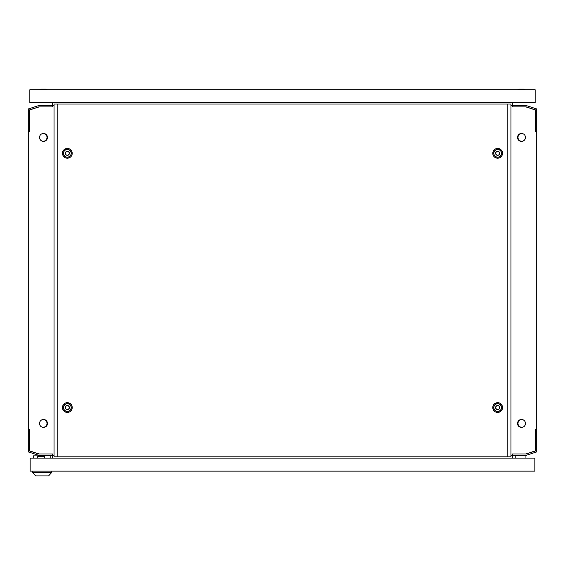 <?xml version="1.0" encoding="UTF-8"?>
<svg xmlns="http://www.w3.org/2000/svg" width="565" height="565" viewBox="0 0 565 565"><rect width="100%" height="100%" fill="white"/><g stroke="black" fill="none" stroke-linecap="round" stroke-linejoin="round"><path stroke-width="0.85" d="M523.6 134.053A3.814 3.814 0 0 0 517.999 137.422A3.814 3.814 0 0 0 523.6 140.784M41.4 134.053A3.814 3.814 0 0 1 47.001 137.422A3.814 3.814 0 0 1 41.4 140.784M45.37 133.912A4.132 4.132 0 0 1 45.37 140.925M519.63 133.912A4.132 4.132 0 0 0 519.63 140.925M41.4 426.815A3.814 3.814 0 0 0 47.001 423.453A3.814 3.814 0 0 0 41.4 420.085M45.37 426.956A4.132 4.132 0 0 0 45.37 419.943M523.6 426.815A3.814 3.814 0 0 1 517.999 423.446A3.814 3.814 0 0 1 523.6 420.085M519.63 426.956A4.132 4.132 0 0 1 519.63 419.943M47.481 137.422A3.969 3.969 0 0 1 43.505 141.391A3.969 3.969 0 0 1 39.536 137.422A3.969 3.969 0 0 1 43.505 133.446A3.969 3.969 0 0 1 47.481 137.422M47.481 423.453A3.969 3.969 0 0 1 43.505 427.423A3.969 3.969 0 0 1 39.536 423.453A3.969 3.969 0 0 1 43.505 419.477A3.969 3.969 0 0 1 47.481 423.453M517.519 137.422A3.969 3.969 0 0 0 521.495 141.391A3.969 3.969 0 0 0 525.464 137.422A3.969 3.969 0 0 0 521.495 133.446A3.969 3.969 0 0 0 517.519 137.422M517.526 423.446A3.969 3.969 0 0 0 521.495 427.423A3.969 3.969 0 0 0 525.471 423.446A3.969 3.969 0 0 0 521.495 419.477A3.969 3.969 0 0 0 517.526 423.446M510.937 455.228L512.278 455.228L512.278 453.956L525.944 453.956L535.479 450.863L535.479 429.485L536.75 429.485L536.75 131.384L535.479 131.384L535.479 110.005L525.944 106.912L512.278 106.912L512.278 105.641L510.937 105.641M54.063 105.641L52.722 105.641L52.722 106.912L39.056 106.912L29.521 110.005L29.521 131.384L28.25 131.384L28.25 429.485L29.521 429.485M54.063 455.228L52.722 455.228L52.722 453.956M29.521 429.492L29.521 450.863L39.056 453.963L52.722 453.963L38.724 453.963L29.521 450.969L29.521 429.81L28.25 429.81L28.25 451.894L38.519 455.235L52.404 455.235L52.404 458.095M52.722 458.095L52.722 455.228M512.278 455.228L512.278 458.095M52.722 102.774L52.722 105.641L38.519 105.641L28.25 108.974L28.25 131.066L29.521 131.066L29.521 109.9L38.724 106.912L52.397 106.912L52.397 102.774M512.278 105.641L512.278 102.774M52.404 453.963L52.722 455.235M512.596 102.774L512.596 105.634L526.481 105.634L536.75 108.974L536.75 131.059L535.479 131.059L535.479 109.9L526.276 106.905L512.278 106.905M512.596 106.905L512.278 105.634M536.75 429.81L535.479 429.81L535.479 450.969L526.276 453.963L512.603 453.963L512.603 455.235L526.481 455.235L536.75 451.894L536.75 429.81M512.278 455.235L512.603 458.095M67.341 409.597A2.034 2.034 0 0 0 69.375 407.563A2.034 2.034 0 0 0 67.341 405.529A2.034 2.034 0 0 0 65.307 407.563A2.034 2.034 0 0 0 67.341 409.597M67.341 403.749A3.814 3.814 0 0 1 71.155 407.563A3.814 3.814 0 0 1 67.341 411.377A3.814 3.814 0 0 1 63.527 407.563A3.814 3.814 0 0 1 67.341 403.749M497.659 409.597A2.034 2.034 0 0 0 499.693 407.563A2.034 2.034 0 0 0 497.659 405.529A2.034 2.034 0 0 0 495.625 407.563A2.034 2.034 0 0 0 497.659 409.597M497.659 403.749A3.814 3.814 0 0 1 501.473 407.563A3.814 3.814 0 0 1 497.659 411.377A3.814 3.814 0 0 1 493.845 407.563A3.814 3.814 0 0 1 497.659 403.749M67.341 155.347A2.034 2.034 0 0 0 69.375 153.313A2.034 2.034 0 0 0 67.341 151.279A2.034 2.034 0 0 0 65.307 153.313A2.034 2.034 0 0 0 67.341 155.347M67.341 149.499A3.814 3.814 0 0 1 71.155 153.313A3.814 3.814 0 0 1 67.341 157.126A3.814 3.814 0 0 1 63.527 153.313A3.814 3.814 0 0 1 67.341 149.499M67.341 405.656A1.907 1.907 0 0 0 65.434 407.563A1.907 1.907 0 0 0 67.341 409.47A1.907 1.907 0 0 0 69.248 407.563A1.907 1.907 0 0 0 67.341 405.656M497.659 405.656A1.907 1.907 0 0 0 495.752 407.563A1.907 1.907 0 0 0 497.659 409.47A1.907 1.907 0 0 0 499.566 407.563A1.907 1.907 0 0 0 497.659 405.656M67.341 151.406A1.907 1.907 0 0 0 65.434 153.313A1.907 1.907 0 0 0 67.341 155.22A1.907 1.907 0 0 0 69.248 153.313A1.907 1.907 0 0 0 67.341 151.406M497.659 155.347A2.034 2.034 0 0 0 499.693 153.313A2.034 2.034 0 0 0 497.659 151.279A2.034 2.034 0 0 0 495.625 153.313A2.034 2.034 0 0 0 497.659 155.347M497.659 149.499A3.814 3.814 0 0 1 501.473 153.313A3.814 3.814 0 0 1 497.659 157.126A3.814 3.814 0 0 1 493.845 153.313A3.814 3.814 0 0 1 497.659 149.499M497.659 151.406A1.907 1.907 0 0 0 495.752 153.313A1.907 1.907 0 0 0 497.659 155.22A1.907 1.907 0 0 0 499.566 153.313A1.907 1.907 0 0 0 497.659 151.406M67.341 412.443A4.88 4.88 0 0 1 62.461 407.563A4.88 4.88 0 0 1 67.341 402.675A4.88 4.88 0 0 1 72.221 407.563A4.88 4.88 0 0 1 67.341 412.443M67.341 411.511A3.955 3.955 0 0 1 63.386 407.563A3.955 3.955 0 0 1 67.341 403.608A3.955 3.955 0 0 1 71.289 407.563A3.955 3.955 0 0 1 67.341 411.511M497.659 412.443A4.88 4.88 0 0 1 492.779 407.563A4.88 4.88 0 0 1 497.659 402.675A4.88 4.88 0 0 1 502.539 407.563A4.88 4.88 0 0 1 497.659 412.443M497.659 411.511A3.955 3.955 0 0 1 493.711 407.563A3.955 3.955 0 0 1 497.659 403.608A3.955 3.955 0 0 1 501.614 407.563A3.955 3.955 0 0 1 497.659 411.511M67.341 158.193A4.88 4.88 0 0 1 62.461 153.313A4.88 4.88 0 0 1 67.341 148.425A4.88 4.88 0 0 1 72.221 153.313A4.88 4.88 0 0 1 67.341 158.193M67.341 157.261A3.955 3.955 0 0 1 63.386 153.313A3.955 3.955 0 0 1 67.341 149.358A3.955 3.955 0 0 1 71.289 153.313A3.955 3.955 0 0 1 67.341 157.261M497.659 158.193A4.88 4.88 0 0 1 492.779 153.313A4.88 4.88 0 0 1 497.659 148.425A4.88 4.88 0 0 1 502.539 153.313A4.88 4.88 0 0 1 497.659 158.193M497.659 157.261A3.955 3.955 0 0 1 493.711 153.313A3.955 3.955 0 0 1 497.659 149.358A3.955 3.955 0 0 1 501.614 153.313A3.955 3.955 0 0 1 497.659 157.261M57.171 456.824L57.171 104.052L54.063 104.052L54.063 456.824L507.829 456.824L507.829 104.052L57.171 104.052M507.829 456.824L510.937 456.824L510.937 104.052L507.829 104.052M517.681 89.743L519.461 89.108L523.529 89.108L525.309 89.743M39.691 89.743L41.471 89.108L45.539 89.108L47.319 89.743M29.839 89.743L535.161 89.743L535.161 102.774L29.839 102.774L29.839 89.743M525.944 458.095L525.944 455.235M515.774 458.095L515.774 455.235M534.843 458.095L534.843 471.125L30.157 471.125L30.157 458.095L534.843 458.095M48.59 475.892L35.623 475.892L32.445 472.418L51.768 472.418L48.59 475.892M32.445 471.125L32.445 472.418M51.768 471.125L51.768 472.418M33.363 458.095L33.363 455.87L50.843 455.87L50.843 458.095M37.304 458.095L37.304 456.506L44.614 456.506L44.614 458.095"/></g></svg>
